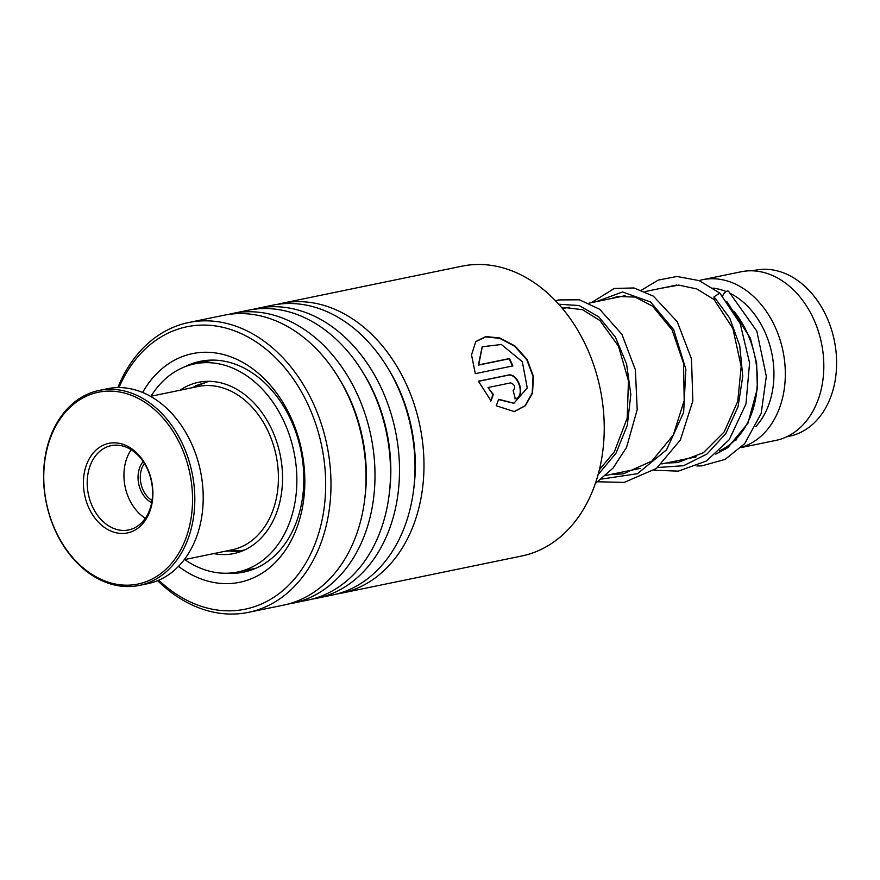 <?xml version="1.0" encoding="UTF-8"?>
<svg xmlns="http://www.w3.org/2000/svg" width="880" height="880" viewBox="0 0 880 880"><rect width="100%" height="100%" fill="white"/><g stroke="black" fill="none" stroke-linecap="round" stroke-linejoin="round"><path stroke-width="1.32" d="M752.389 270.82L755.106 270.259A84.744 63.371 78.3 0 1 824.758 312.972A84.744 63.371 78.3 0 1 789.338 436.249L786.621 436.81M645.139 291.566L674.542 285.505A86.086 64.372 78.3 0 1 676.83 285.087M733.887 311.157A86.086 64.372 78.3 0 1 745.294 328.889A86.086 64.372 78.3 0 1 719.51 450.813M712.965 288.112A78.023 58.344 78.3 0 1 726.165 291.533M731.379 293.975A78.023 58.344 78.3 0 1 763.026 328.031A78.023 58.344 78.3 0 1 755.931 426.481M699.083 280.577A86.086 64.372 78.3 0 1 702.526 279.73A86.086 64.372 78.3 0 1 773.278 323.114A86.086 64.372 78.3 0 1 741.301 447.348M702.526 279.73L741.015 271.788A86.086 64.372 78.3 0 1 811.767 315.183A86.086 64.372 78.3 0 1 775.786 440.418L741.081 447.579M725.362 449.306A86.086 64.372 78.3 0 1 722.876 449.141M736.648 439.769A78.023 58.344 78.3 0 1 734.635 440.451M341.451 593.175L521.686 556.006A147.961 110.649 -101.7 0 0 552.871 542.597A147.961 110.649 -101.7 0 0 594.374 366.971A147.961 110.649 -101.7 0 0 461.923 266.178L281.677 303.347A147.961 110.649 78.3 0 1 414.128 404.151A147.961 110.649 78.3 0 1 372.625 579.766A147.961 110.649 78.3 0 1 341.451 593.175A147.961 110.649 78.3 0 1 336.941 593.978M158.741 580.195A144.199 107.833 -101.7 0 0 275.616 596.101A144.199 107.833 -101.7 0 0 308.088 404.745A144.199 107.833 -101.7 0 0 156.607 339.79A144.199 107.833 -101.7 0 0 119.009 387.563M117.832 387.574A147.961 110.649 78.3 0 1 157.498 335.94A147.961 110.649 78.3 0 1 188.672 322.531A147.961 110.649 78.3 0 1 321.123 423.324A147.961 110.649 78.3 0 1 279.62 598.95A147.961 110.649 78.3 0 1 248.446 612.359A147.961 110.649 78.3 0 1 157.652 580.646M142.637 392.458A116.754 87.307 78.3 0 1 167.926 364.177A116.754 87.307 78.3 0 1 290.587 416.768A116.754 87.307 78.3 0 1 264.297 571.714A116.754 87.307 78.3 0 1 178.497 566.346M227.403 573.221A107.613 80.476 -101.7 0 0 243.793 572.11A107.613 80.476 -101.7 0 0 266.464 562.364A107.613 80.476 -101.7 0 0 296.648 434.632A107.613 80.476 -101.7 0 0 200.321 361.328A107.613 80.476 -101.7 0 0 184.822 366.795M252.725 309.441A147.961 110.649 78.3 0 1 257.191 308.396L272.701 305.195A147.961 110.649 78.3 0 1 405.152 405.999A147.961 110.649 78.3 0 1 363.649 581.614A147.961 110.649 78.3 0 1 332.475 595.023L316.965 598.224A147.961 110.649 78.3 0 1 312.444 599.027M257.191 308.396A147.961 110.649 78.3 0 1 389.642 409.2A147.961 110.649 78.3 0 1 348.139 584.815A147.961 110.649 78.3 0 1 316.965 598.224M228.239 314.501A147.961 110.649 78.3 0 1 232.694 313.445L248.215 310.244A147.961 110.649 78.3 0 1 380.666 411.048A147.961 110.649 78.3 0 1 339.163 586.663A147.961 110.649 78.3 0 1 307.989 600.072L292.468 603.273A147.961 110.649 78.3 0 1 287.958 604.076M232.694 313.445A147.961 110.649 78.3 0 1 365.145 414.249A147.961 110.649 78.3 0 1 323.642 589.864A147.961 110.649 78.3 0 1 292.468 603.273M188.672 322.531L223.718 315.293A147.961 110.649 78.3 0 1 356.169 416.097A147.961 110.649 78.3 0 1 314.666 591.723A147.961 110.649 78.3 0 1 283.492 605.132L248.446 612.359M277.211 304.392A147.961 110.649 78.3 0 1 281.677 303.347M515.284 398.728A147.961 110.649 78.3 0 0 513.139 390.742C515.834 387.387 515.009 384.758 510.675 382.877L488.015 387.541L493.328 394.427L491.062 400.895L478.412 381.227L507.892 375.144C518.496 372.108 526.306 397.166 515.284 398.728L515.68 398.629M496.254 405.79L498.685 399.278L513.942 403.227L527.241 387.915L522.324 361.724L501.38 344.498L482.284 346.753L478.731 364.881L509.465 358.545A147.961 110.649 78.3 0 1 512.864 365.915L475.31 373.659L471.515 354.871L475.794 341.572L485.76 336.578L499.851 337.975L514.899 345.906L527.131 359.491L533.434 376.387L532.543 393.041L525.404 405.702L514.349 411.587L496.254 405.79M498.575 399.575L513.744 403.271M482.119 346.918L478.39 365.134L509.135 358.787A147.422 110.242 78.3 0 1 512.457 366.003M475.64 341.737L485.672 336.886L499.719 338.349L514.668 346.258L526.801 359.755L533.049 376.519L532.191 393.041L525.118 405.669L514.151 411.609M488.015 387.541L492.943 394.57L490.677 401.005M478.456 381.337L507.529 375.342C518.133 372.306 525.921 397.276 514.888 398.838M653.972 470.228L678.348 471.141L706.431 460.999L729.201 439.747L745.954 403.975L749.584 362.846L740.168 323.576L719.862 293.15L713.999 296.78L714.241 299.673L696.861 288.959L678.766 285.098L660.803 288.332M722.645 296.494A4.301 2.101 -50.7 0 1 722.997 295.185A4.301 2.101 -50.7 0 1 725.78 291.775A4.301 2.101 -50.7 0 1 728.585 291.324L756.822 331.1L766.326 376.31L761.167 413.468L744.656 443.718L725.054 459.415L701.778 465.883L696.905 465.982M195.393 385.836L206.778 381.975M241.351 551.364L231.484 551.573M213.73 553.586A87.439 65.384 -101.7 0 0 233.772 553.575A87.439 65.384 -101.7 0 0 264.858 416.856A87.439 65.384 -101.7 0 0 198.451 382.316A87.439 65.384 -101.7 0 0 180.037 390.236M184.723 559.57A106.26 79.464 -101.7 0 0 237.578 572.022A106.26 79.464 -101.7 0 0 275.363 405.856A106.26 79.464 -101.7 0 0 194.645 363.869A106.26 79.464 -101.7 0 0 151.03 396.209M151.657 502.678A24.486 18.304 78.3 0 1 138.138 474.87A24.486 18.304 78.3 0 1 143.176 461.549M144.419 463.463A22.869 17.105 -101.7 0 0 140.404 475.002A22.869 17.105 -101.7 0 0 152.042 500.434M184.239 559.669L231.902 549.846A83.402 62.37 -101.7 0 0 278.069 486.365A83.402 62.37 -101.7 0 0 198.22 386.485L150.546 396.319M44.165 466.774A97.922 73.227 -101.7 0 0 110.275 582.802A97.922 73.227 -101.7 0 0 192.126 509.52A97.922 73.227 -101.7 0 0 126.016 393.492A97.922 73.227 -101.7 0 0 44.165 466.774M194.403 509.652A99.539 74.437 78.3 0 1 139.304 585.42A99.539 74.437 78.3 0 1 44 466.213A99.539 74.437 78.3 0 1 99.088 390.445A99.539 74.437 78.3 0 1 194.403 509.652M139.304 585.42L147.697 583.693A99.539 74.437 -101.7 0 0 202.796 507.925A99.539 74.437 -101.7 0 0 107.492 388.718L99.088 390.445M83.6 478.17A45.738 34.199 78.3 0 1 121.825 443.938A45.738 34.199 78.3 0 1 152.702 498.135A45.738 34.199 78.3 0 1 114.477 532.356A45.738 34.199 78.3 0 1 83.6 478.17M152.416 497.178A43.043 32.186 -101.7 0 0 111.199 445.632A43.043 32.186 -101.7 0 0 87.384 478.39A43.043 32.186 -101.7 0 0 128.59 529.947A43.043 32.186 -101.7 0 0 152.416 497.178M131.197 449.735A43.043 32.186 -101.7 0 0 124.113 470.822A43.043 32.186 -101.7 0 0 145.332 518.265M191.444 387.882L207.471 381.832A86.086 64.372 78.3 0 1 210.265 381.337M245.014 549.802A86.086 64.372 78.3 0 1 242.242 550.451L244.684 549.956M339.295 378.884A141.823 106.051 78.3 0 1 364.474 500.995M363.781 373.835A141.823 106.051 78.3 0 1 388.971 495.946M388.278 368.786A141.823 106.051 78.3 0 1 413.457 490.897M713.999 296.78L729.729 318.098L739.739 345.73L742.753 376.343L738.045 406.736L725.802 433.598L707.058 453.981L683.573 465.707L657.613 467.522M596.464 301.598L622.534 291.973L650.595 301.994L673.673 329.703L685.872 369.281L683.639 412.357L666.556 449.801L637.428 473.704L601.634 479.061M558.789 304.238L579.084 305.525L598.796 316.866L615.362 337.073L626.571 363.935L630.828 394.471L627.308 425.326L616.077 453.101L598.048 474.705M207.471 381.832L209.913 381.326M562.551 308.594L569.151 307.23M589.16 303.105L625.13 295.691M605.891 475.464L640.222 468.38M661.87 463.914L696.19 456.841M225.137 551.232L242.242 550.451M713.999 299.431L732.853 328.449L741.18 366.509L737.737 401.346L724.218 431.882L703.417 452.705L677.534 462.561L665.874 463.089M611.413 298.518L617.881 296.45L635.173 297.077L652.586 306.185L672.056 329.934L683.54 363.308L684.2 400.51L673.277 435.039L651.915 461.054L623.469 473.803L609.906 474.628M562.023 307.967L564.751 307.516L582.483 309.683L599.951 320.551L618.508 346.236L628.452 380.787L627.198 418.143L614.35 451.748L599.335 469.766M694.254 457.237L695.222 457.303M715.836 454.135L727.826 447.623L747.934 423.225L757.361 388.509L756.624 362.978L750.332 338.085L726.913 301.609M719.862 293.15L699.171 280.61L676.984 276.474L658.273 280.082L641.597 290.103M674.52 461.307L677.809 462.528M591.404 302.643L614.328 288.453L633.996 287.958L653.378 296.131L677.259 321.728L691.493 358.919L692.846 400.917L680.35 440.055L656.414 468.457L624.272 482.394L597.993 481.778M555.588 300.806L558.613 299.926L579.392 299.805L599.687 309.254L621.94 334.378L635.371 369.765L637.208 409.607L626.56 447.348L613.074 468.072L595.298 483.571M194.645 363.869L213.015 360.085M237.578 572.022L255.948 568.227"/></g></svg>
